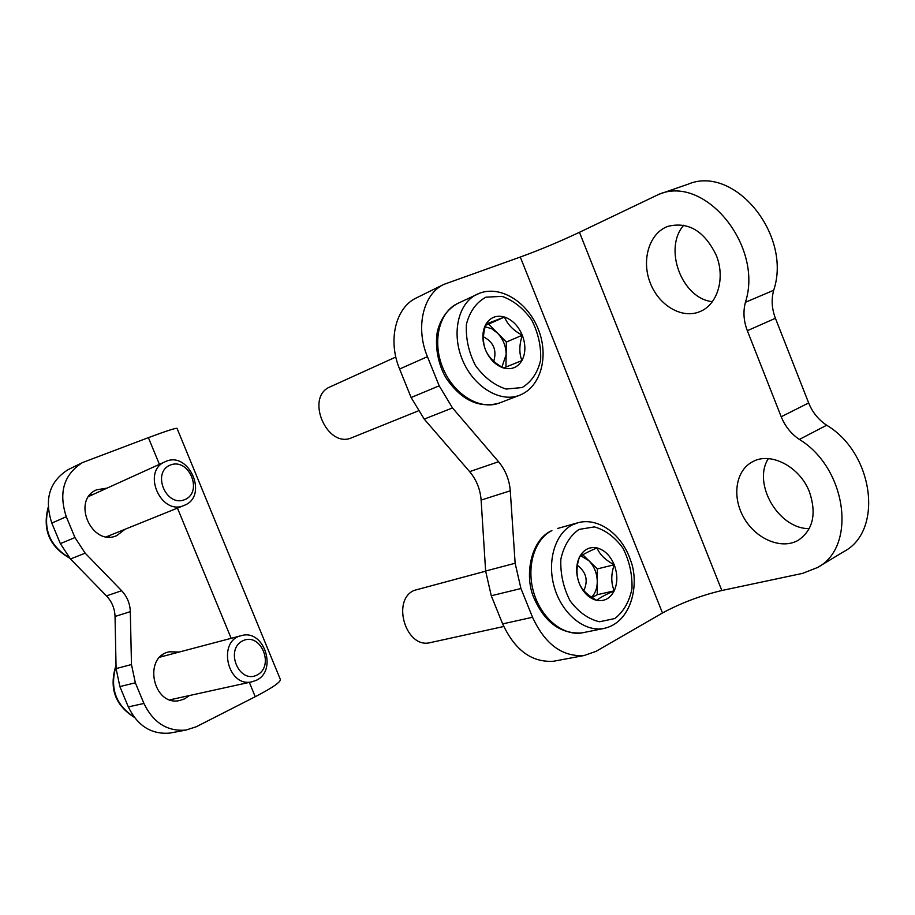 <?xml version="1.0" encoding="UTF-8"?>
<svg xmlns="http://www.w3.org/2000/svg" width="915" height="915" viewBox="0 0 915 915"><rect width="100%" height="100%" fill="white"/><g stroke="black" fill="none" stroke-linecap="round" stroke-linejoin="round"><path stroke-width="1.37" d="M520.292 257.046C539.919 249.898 559.648 241.64 579.458 232.296L658.96 194.277C704.939 174.479 763.75 246.135 745.416 302.293C742.991 311.546 743.632 321.028 747.338 330.704L781.204 416.748C785.093 426.31 791.155 433.87 799.378 439.44C846.97 468.274 857.092 547.044 817.484 567.529L802.581 573.373L721.832 590.507C700.57 595.585 680.783 603.088 662.483 612.981L520.292 257.046L443.661 284.462C423.085 294.253 415.25 327.616 427.431 356.678L439.189 385.833L452.502 407.93L498.572 461.732C505.469 470.047 509.369 479.746 510.273 490.806L515.134 563.251L520.944 588.517L532.541 617.27L502.644 623.904L491.275 595.768L485.625 571.04L481.118 500.082C480.272 489.239 476.441 479.757 469.635 471.637L424.217 419.104L411.121 397.522L399.603 369.019C387.651 340.597 395.532 307.852 415.959 298.13L416.851 297.695M502.644 623.904C514.882 650.233 531.855 662.677 553.586 661.236L556.251 660.744M768.337 458.632C752.141 483.543 778.642 529.156 809.272 528.618M683.768 225.204C663.055 248.468 681.915 298.656 712.35 301.664M745.416 302.293L773.69 290.261C792.356 234.766 734.139 164.448 688.046 184.212L658.96 194.277M773.69 290.261C771.208 299.411 771.78 308.744 775.417 318.283L808.666 402.955C812.486 412.368 818.479 419.791 826.668 425.223C873.962 453.325 883.57 530.986 843.916 551.562L817.484 567.529M809.592 492.327C800.133 466.753 770.602 451.427 752.587 461.755C735.443 470.55 731.714 497.131 744.055 518.096C756.133 539.221 781.673 550.018 798.372 540.205C812.977 530.014 816.718 514.058 809.592 492.327M716.239 255.239C704.447 231.026 688.355 221.384 667.939 226.348C649.398 233.016 641.278 259.586 650.027 282.369C658.468 305.255 681.801 319.324 699.872 311.615C717.486 304.855 725.641 278.034 716.239 255.239M532.541 617.27C544.997 644.194 562.176 656.947 584.079 655.529L595.939 651.4L662.483 612.981M485.442 349.747C481.839 340.025 482.011 331.47 485.968 324.093C482.8 333.872 482.628 342.427 485.442 349.747C488.473 357.102 494.523 363.186 503.593 368.013C495.621 365.36 489.571 359.275 485.442 349.747M504.497 317.036L485.968 324.093C490.406 317.242 496.582 314.886 504.497 317.036C512.366 319.827 518.302 325.889 522.305 335.222C513.418 330.555 507.482 324.482 504.497 317.036L488.679 324.104L506.372 342.05L505.938 367.075M521.939 360.556C517.673 367.487 511.554 369.98 503.593 368.013L521.939 360.556C519.022 353.407 519.148 344.966 522.305 335.222C525.851 344.738 525.725 353.19 521.939 360.556M418.109 410.961L351.966 437.656C327.124 449.299 304.638 397.053 330.166 386.839L395.818 357.033M485.179 326.804L491.595 328.668L497.543 333.106C503.193 339.168 506.064 346.316 506.155 354.562L501.923 367.075M485.613 325.271L488.679 324.104M506.372 342.05L522.305 335.222M483.44 336.789C493.574 342.096 497.005 350.273 493.723 361.299M579.309 583.496C575.741 573.865 575.787 565.058 579.458 557.075C576.221 566.579 576.176 575.386 579.309 583.496C581.94 589.866 587.785 595.493 596.843 600.4C589.214 598.49 583.37 592.851 579.309 583.496M596.992 547.902C588.036 551.745 582.192 554.799 579.458 557.075C583.576 549.572 589.432 546.507 596.992 547.902C604.529 549.961 610.259 555.588 614.205 564.772C605.33 560.026 599.6 554.399 596.992 547.902M614.194 590.85C610.236 598.41 604.449 601.601 596.843 600.4C599.451 597.918 605.238 594.739 614.194 590.85C610.98 582.935 610.98 574.254 614.205 564.772C617.705 574.197 617.705 582.878 614.194 590.85L597.243 594.704L592.062 597.541M431.011 642.467L429.924 642.707C405.848 648.724 391.231 600.08 414.186 590.392L485.636 571.177M582.798 554.776L597.312 568.913L597.243 594.704M581.014 555.92L588.78 560.609C594.247 566.271 597.083 573.328 597.278 581.78C597.163 588.311 595.265 593.458 591.582 597.221M597.312 568.913L614.205 564.772M577.411 565.333C586.263 572.104 588.402 580.522 583.804 590.61M172.169 732.663L169.881 733.087C151.41 734.631 137.559 725.904 128.329 706.906L119.876 686.582L116.091 668.591L115.038 616.481C114.741 608.509 111.893 601.647 106.483 595.905L70.466 558.985L60.356 543.624L51.823 523.106L66.28 516.701L74.95 537.551L85.187 553.163L121.638 590.724C127.116 596.557 130.01 603.523 130.319 611.632L131.474 664.53L135.34 682.807L143.93 703.452C153.285 722.747 167.285 731.623 185.939 730.079L196.222 726.773L255.251 696.715C273.288 687.359 281.603 681.481 280.196 679.056L177.11 428.529C177.098 427.488 167.525 430.53 148.39 437.644L159.416 464.351M125.069 529.259L116.765 535.607C91.809 547.033 71.153 500.219 96.624 489.8L107.112 488.107M189.439 695.537L184.647 698.854L179.683 700.513C153.148 706.769 142.58 656.901 169.286 651.8L179.226 652.04M66.28 516.701C58.4 492.499 63.821 474.439 82.544 462.544L148.39 437.644M90.127 494.718L92.289 494.832M109.994 535.344L108.599 536.968M161.452 655.769L163.385 656.215M173.415 699.049L171.883 700.341M51.823 523.106C44.069 499.281 49.467 481.484 68.019 469.704L68.774 469.338M256.28 680.314C277.783 670.809 264.183 628.971 241.72 635.548C216.958 640.145 227.206 687.714 251.774 681.835L256.28 680.314M257.012 675.041C275.003 666.234 260.889 631.922 242.887 640.752C224.53 649.341 238.975 684.329 257.012 675.041M184.178 505.389C209.1 496.296 188.719 449.745 165.032 461.812C141.379 471.374 160.983 516.129 184.075 505.435L184.178 505.389M184.727 499.647C203.405 492.213 189.142 457.557 170.453 465.003C151.41 472.197 166.004 507.539 184.727 499.647M520.944 588.517L491.275 595.768M439.189 385.833L411.121 397.522M427.431 356.678L399.603 369.019M721.832 590.507L579.458 232.296M515.134 563.251L485.625 571.04M510.273 490.806L481.118 500.082M498.572 461.732L469.635 471.637M452.502 407.93L424.217 419.104M799.378 439.44L826.668 425.223M747.338 330.704L775.417 318.283M781.204 416.748L808.666 402.955M485.911 297.181L502.049 296.357C513.487 300.452 523.38 308.355 531.729 320.056C538.306 333.151 541.268 346.522 540.628 360.19C537.631 372.771 531.466 381.887 522.145 387.548L506.064 389.047C494.42 385.307 484.218 377.46 475.457 365.52C468.606 351.989 465.598 338.195 466.444 324.162C469.784 311.409 476.28 302.407 485.911 297.181M519.4 395.326L499.464 403.012C480.375 410.56 454.172 394.96 443.157 368.676C431.891 342.507 438.765 312.37 457.431 303.574L479.872 293.097C501.374 285.194 528.287 302.854 538.512 329.789C549.069 356.587 540.788 387.251 519.4 395.326C500.219 402.92 473.798 387.022 462.635 360.338C451.232 333.758 458.06 303.231 476.818 294.39L479.62 293.2M499.464 403.012C479.483 408.616 461.903 400.587 446.714 378.947C440.104 368.871 434.179 349.633 437.359 331.516C440.675 318.58 447.366 309.27 457.431 303.574L458.038 303.277M579.023 529.419L594.373 526.903C605.318 529.945 614.846 537.048 622.966 548.211C629.406 560.987 632.414 574.437 631.99 588.539C629.314 601.795 623.573 611.803 614.766 618.563L599.485 621.765C588.345 619.123 578.52 612.101 570.022 600.72C563.308 587.521 560.255 573.671 560.861 559.145C563.869 545.695 569.919 535.79 579.023 529.419M572.515 524.821L578.372 522.625C598.948 517.295 622.108 534.703 630.538 560.255C639.722 583.175 632.139 623.115 603.122 628.594C584.044 631.91 561.993 613.622 554.421 587.533C546.667 561.524 555.039 533.411 572.515 524.821M605.067 628.216L582.032 632.883C563.034 636.188 541.165 618.197 533.72 592.497C526.079 566.854 534.486 539.118 551.905 530.597L551.39 530.803C530.631 540.136 524.387 575.649 533.617 597.243C544.551 622.429 560.689 634.301 582.032 632.883L584.205 632.448M60.356 543.624L74.95 537.551M119.876 686.582L135.34 682.807M128.329 706.906L143.93 703.452M177.453 508.1L231.163 638.327M249.338 682.373L255.251 696.715M70.466 558.985L85.187 553.163M106.483 595.905L121.638 590.724M115.038 616.481L130.319 611.632M116.091 668.591L131.474 664.53M116.033 666.086C109.651 687.989 115.645 704.95 134.036 716.971M48.198 508.042C43.051 529.579 50.062 546.118 69.208 557.647M443.661 284.462L415.959 298.13M584.079 655.529L553.586 661.236M577.056 522.991L557.727 528.424M503.742 626.489L429.924 642.707M168.474 652.018L169.286 651.8M169.881 733.087L185.939 730.079M68.019 469.704L82.544 462.544M116.022 665.319C108.862 687.817 114.947 705.145 134.276 717.303M169.961 699.815L251.774 681.835M159.988 657.119L240.965 635.742M48.152 507.448C42.342 529.705 49.502 546.598 69.654 558.116M106.449 536.773L184.075 505.435M88.801 496.41L165.032 461.812"/></g></svg>
